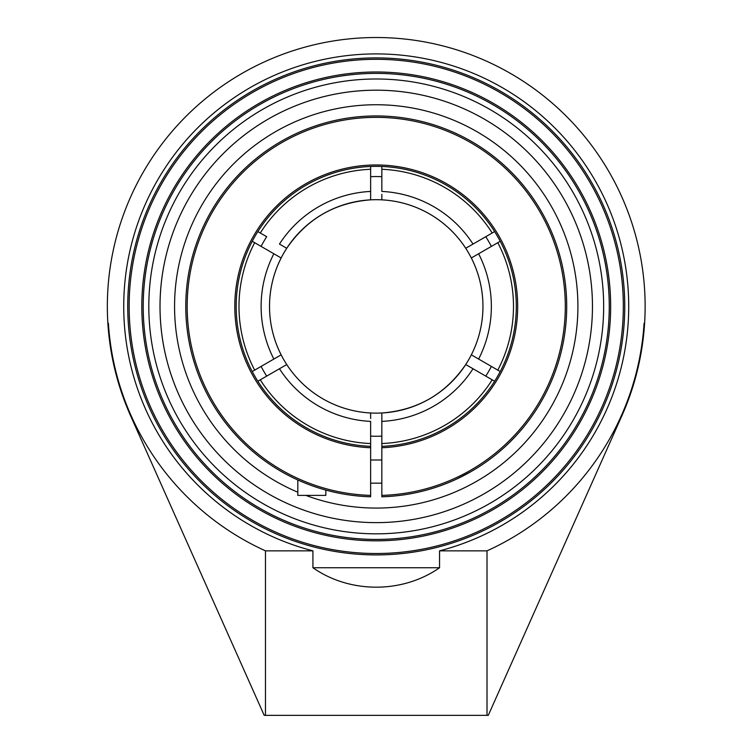 <?xml version="1.0" encoding="UTF-8"?>
<svg xmlns="http://www.w3.org/2000/svg" width="753" height="753" viewBox="0 0 753 753"><rect width="100%" height="100%" fill="white"/><g stroke="black" fill="none" stroke-linecap="round" stroke-linejoin="round"><path stroke-width="1.13" d="M623.333 306.415A247.097 247.097 0 0 1 376.236 553.511A247.097 247.097 0 0 1 129.139 306.415A247.097 247.097 0 0 1 376.236 59.308A247.097 247.097 0 0 1 623.333 306.415A247.097 247.097 0 0 0 376.236 59.308A247.097 247.097 0 0 0 129.139 306.415A247.097 247.097 0 0 0 376.236 553.511A247.097 247.097 0 0 0 623.333 306.415M127.737 306.415A248.499 248.499 0 0 0 500.491 521.622A248.499 248.499 0 0 0 500.491 91.198A248.499 248.499 0 0 0 127.737 306.415M312.919 550.848L312.919 567.743L439.554 567.743L439.554 550.848A252.509 252.509 0 0 0 397.546 54.809A252.509 252.509 0 0 0 127.323 263.945A252.509 252.509 0 0 0 312.919 550.848L265.47 550.848L265.47 715.35L488.273 715.35L621.809 415.938A268.896 268.896 0 0 0 644.606 323.216L644.079 323.216A268.369 268.369 0 0 1 487.012 550.848L439.554 550.848M376.236 73.389A233.025 233.025 0 0 1 609.262 306.415A233.025 233.025 0 0 1 376.236 539.43A233.025 233.025 0 0 1 143.211 306.415A233.025 233.025 0 0 1 376.236 73.389M376.236 540.833A234.428 234.428 0 0 0 579.255 189.201A234.428 234.428 0 0 0 173.218 189.201A234.428 234.428 0 0 0 376.236 540.833M592.46 306.415A216.215 216.215 0 0 0 376.236 90.191A216.215 216.215 0 0 0 160.022 306.415A216.215 216.215 0 0 0 376.236 522.629A216.215 216.215 0 0 0 592.46 306.415M265.47 550.848A268.369 268.369 0 0 1 108.394 323.216L107.867 323.216A268.896 268.896 0 0 0 130.664 415.938L264.199 715.35L265.47 715.35M487.012 715.35L487.012 550.848M439.554 567.743C402.507 593.656 349.966 593.656 312.919 567.743M497.601 242.814L491.389 246.4A129.845 129.845 0 0 0 485.779 236.696M485.779 376.124A129.845 129.845 0 0 0 491.389 366.419L497.601 370.015M370.636 436.138A129.845 129.845 0 0 0 381.837 436.138M261.093 366.419A129.845 129.845 0 0 0 266.694 376.124M260.472 233.11L266.694 236.696A129.845 129.845 0 0 0 261.093 246.4M381.837 176.682A129.845 129.845 0 0 0 370.636 176.682M489.676 234.447L492.095 233.054M257.197 244.151L254.778 242.748M262.806 378.373L260.378 379.776M466.954 365.252L469.599 366.777M471.19 367.699L472.15 368.255M494.627 381.225L465.731 364.546A106.719 106.719 0 0 1 381.837 412.983L381.837 496.792A190.462 190.462 0 0 0 566.67 302.678A190.462 190.462 0 0 0 374.373 115.953A190.462 190.462 0 0 0 185.775 306.415A190.462 190.462 0 0 0 370.636 496.792L370.636 495.389A189.069 189.069 0 0 1 213.447 210.266A189.069 189.069 0 0 1 539.026 210.266A189.069 189.069 0 0 1 381.837 495.389M473.308 256.839L474.399 256.208M476.781 254.834L491.389 246.4M500.227 241.289L471.331 257.978A106.719 106.719 0 0 1 482.955 306.415A106.719 106.719 0 0 0 376.236 199.696A106.719 106.719 0 0 1 465.731 248.274L494.627 231.595M285.519 247.568L282.883 246.043M281.283 245.12L280.323 244.565M257.846 231.595L266.694 236.696M252.246 371.53L281.142 354.842A106.719 106.719 0 0 1 370.636 199.837L370.636 191.431A115.115 115.115 0 0 0 279.457 244.066L286.742 248.274A106.719 106.719 0 0 1 376.236 199.696A106.719 106.719 0 0 0 362.908 200.533A106.719 106.719 0 0 1 471.331 354.842L500.227 371.53M279.165 355.981L278.073 356.621M275.702 357.986L274.591 358.626M381.837 194.321L381.837 199.837M381.837 166.479L381.837 191.431A115.115 115.115 0 0 1 473.016 244.066M370.636 418.508L370.636 412.983A106.719 106.719 0 0 1 286.742 364.546L257.846 381.225M280.323 368.255L281.283 367.699M283.674 366.316L284.634 365.77M381.837 447.743A141.451 141.451 0 0 0 497.789 234.079A141.451 141.451 0 0 0 254.683 234.079A141.451 141.451 0 0 0 370.636 447.743L370.636 421.398A115.115 115.115 0 0 1 279.457 368.754M473.016 368.754A115.115 115.115 0 0 1 381.837 421.398L381.837 413.482M491.389 366.419L478.616 359.049A115.115 115.115 0 0 0 478.616 253.77M477.882 358.626L476.781 357.986M474.399 356.621L473.11 355.868M472.15 244.565L471.19 245.12M468.799 246.504L467.839 247.05M274.591 254.194L275.702 254.834M278.073 256.208L279.363 256.952M260.274 232.997A137.244 137.244 0 0 1 370.636 169.274L370.636 199.338M465.731 248.274A106.719 106.719 0 0 1 471.331 257.978M482.955 306.415A106.719 106.719 0 0 1 461.457 370.636A106.719 106.719 0 0 0 482.955 306.415A106.719 106.719 0 0 1 465.731 364.546M465.947 364.207C445.729 393.941 417.689 410.197 381.837 412.983A106.719 106.719 0 0 1 281.142 354.842M281.142 257.978L252.246 241.289M492.198 379.832A137.244 137.244 0 0 1 381.837 443.545M497.799 242.692A137.244 137.244 0 0 1 497.799 370.128M254.674 370.128A137.244 137.244 0 0 1 254.674 242.692M381.837 169.274A137.244 137.244 0 0 1 492.198 232.997M370.636 443.545A137.244 137.244 0 0 1 260.274 379.832M370.636 169.274L370.636 166.479M352.969 202.265A106.719 106.719 0 0 0 297.586 234.277A106.719 106.719 0 0 1 352.969 202.265M291.016 242.184A106.719 106.719 0 0 0 389.565 412.296A106.719 106.719 0 0 1 291.016 242.184M399.514 410.554A106.719 106.719 0 0 0 454.887 378.543A106.719 106.719 0 0 1 399.514 410.554M376.236 522.629A216.215 216.215 0 0 0 563.489 198.303A216.215 216.215 0 0 0 188.984 198.303A216.215 216.215 0 0 0 376.236 522.629M370.636 446.35A140.049 140.049 0 0 1 236.188 306.415A140.049 140.049 0 0 1 374.373 166.375A140.049 140.049 0 0 1 516.238 302.678A140.049 140.049 0 0 1 381.837 446.35M370.636 495.389L370.636 447.743M486.4 461.787L485.45 462.455M447.197 483.162L448.628 482.579M451.376 481.431L452.525 480.932M456.638 479.077L471.077 471.585M273.96 467.086L276.285 468.535M305.84 495.389A201.672 201.672 0 0 0 577.909 306.415A201.672 201.672 0 0 0 178.574 266.402A201.672 201.672 0 0 0 297.811 492.208M297.811 479.981L297.811 495.389L325.823 495.389L325.823 490.081M376.236 533.83A227.425 227.425 0 0 1 148.812 306.415A227.425 227.425 0 0 1 376.236 78.99A227.425 227.425 0 0 1 603.661 306.415A227.425 227.425 0 0 1 376.236 533.83M273.857 253.77A115.115 115.115 0 0 0 273.857 359.049M644.606 323.216A268.896 268.896 0 0 0 367.831 37.65A268.896 268.896 0 0 0 107.867 323.216M370.636 199.837C334.784 202.623 306.744 218.878 286.526 248.622M370.636 483.172L381.837 483.172M370.636 459.998L381.837 459.998"/></g></svg>
